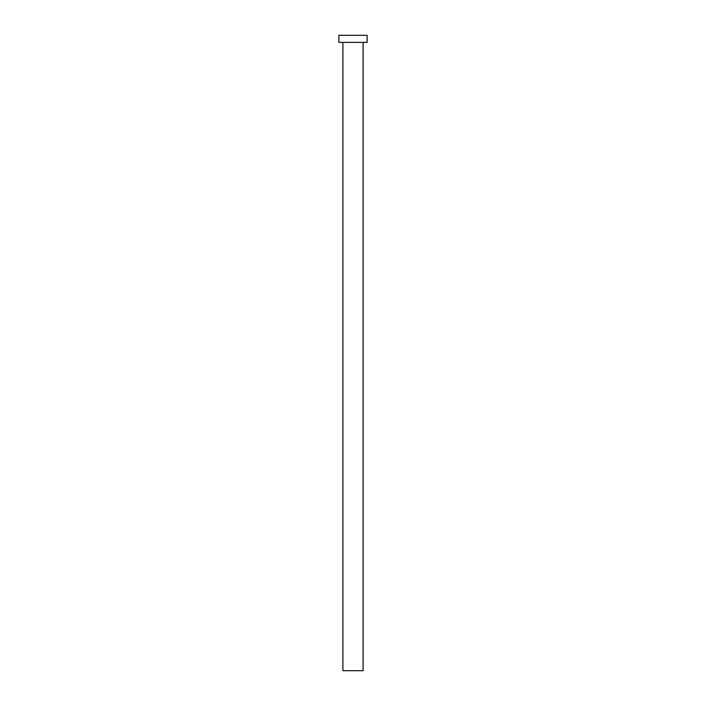 <?xml version="1.0" encoding="UTF-8"?>
<svg xmlns="http://www.w3.org/2000/svg" width="706" height="706" viewBox="0 0 706 706"><rect width="100%" height="100%" fill="white"/><g stroke="black" fill="none" stroke-linecap="round" stroke-linejoin="round"><path stroke-width="0.53" stroke-dasharray="3.53 2.65" d="M363.087 42.36L338.88 42.36L363.087 42.36M338.88 35.3L367.12 35.3L338.88 35.3M363.087 670.7L342.913 670.7L363.087 670.7"/><path stroke-width="1.06" d="M342.913 42.36L342.913 670.7L363.087 670.7L363.087 42.36L363.087 670.7L342.913 670.7L342.913 42.36M338.88 35.3L338.88 42.36L367.12 42.36L367.12 35.3L338.88 35.3L338.88 42.36L367.12 42.36L367.12 35.3L338.88 35.3"/></g></svg>
